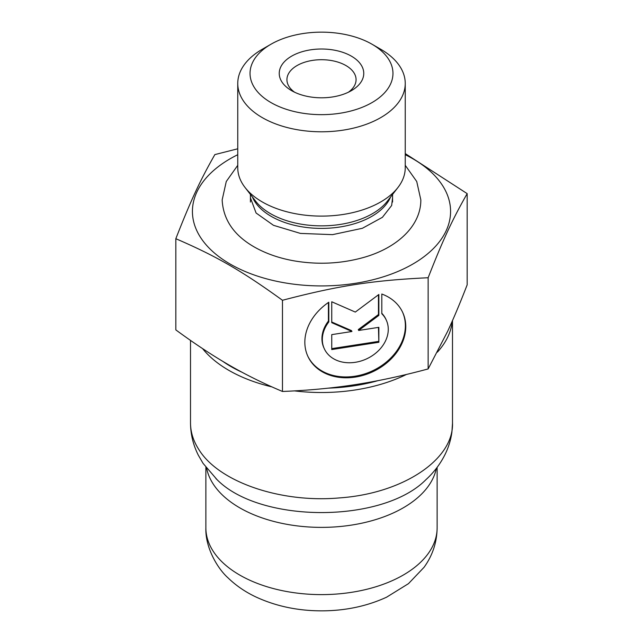 <?xml version="1.0" encoding="UTF-8"?>
<svg xmlns="http://www.w3.org/2000/svg" width="643" height="643" viewBox="0 0 643 643"><rect width="100%" height="100%" fill="white"/><g stroke="black" fill="none" stroke-linecap="round" stroke-linejoin="round"><path stroke-width="0.96" d="M381.805 294.028A52.244 41.2 -24.9 0 1 402.695 312.442A52.244 41.2 -24.9 0 1 372.651 371.807A52.244 41.2 -24.9 0 1 307.917 356.423A52.244 41.2 -24.9 0 1 328.806 302.226L328.806 321.942A34.135 26.926 155.1 0 0 324.337 348.803A34.135 26.926 155.1 0 0 366.639 358.85A34.135 26.926 155.1 0 0 386.266 320.061A34.135 26.926 155.1 0 0 381.805 313.744L381.805 294.028M307.716 355.997A52.244 41.2 155.1 0 0 372.249 370.947A52.244 41.2 155.1 0 0 402.494 312.008M381.805 313.286A34.135 26.926 -24.9 0 1 385.872 319.201L386.266 320.061M324.337 348.803L323.943 347.943A34.135 26.926 -24.9 0 1 328.412 321.082L328.412 302.499M328.806 321.942L328.412 321.082M378.856 342.269L331.748 349.559L331.748 334.625L351.93 331.499L331.748 322.673L331.748 301.776L355.306 312.072L378.856 294.486L378.856 315.391L358.673 330.462L378.856 327.335L378.856 342.269L378.462 327.4M358.673 330.462L358.28 329.602L378.462 314.531L378.462 294.783M378.856 315.391L378.462 314.531M331.748 321.998L351.536 330.647L351.93 331.499M331.748 348.635L378.462 341.409M405.243 153.581L467.172 193.631C452.246 219.834 443.067 239.622 428.142 277.736C372.442 280.396 338.17 285.701 282.47 300.273C241.688 270.775 216.603 256.292 175.828 238.706C190.754 200.584 199.933 180.804 214.858 154.593L237.757 148.79M237.757 154.706A129.074 74.516 0 0 0 230.234 264.104A129.074 74.516 0 0 0 386.033 275.943A129.074 74.516 0 0 0 446.178 192.12A129.074 74.516 0 0 0 405.243 154.706M282.47 300.273L282.47 391.466C263.767 383.614 245.996 374.829 229.149 365.103C212.294 355.37 194.524 343.635 175.828 329.891L175.828 238.706M405.243 83.437L405.243 167.759A83.743 48.346 180 0 1 397.945 187.499A83.743 48.346 180 0 1 262.288 201.95A83.743 48.346 180 0 1 245.055 187.499A83.743 48.346 180 0 1 237.757 167.759L237.757 83.437A83.743 48.346 0 0 0 262.288 117.629A83.743 48.346 0 0 0 353.546 128.11A83.743 48.346 0 0 0 405.243 83.437A83.743 48.346 0 0 0 380.72 49.254L372.024 44.23A71.453 41.248 180 0 1 372.024 102.575A71.453 41.248 180 0 1 270.976 102.575A71.453 41.248 180 0 1 270.976 44.23A71.453 41.248 180 0 1 372.024 44.23M270.976 44.23L262.28 49.254A83.743 48.346 0 0 0 237.757 83.437M282.47 391.466C308.005 390.462 332.286 388.179 355.306 384.618C378.325 381.058 402.598 375.825 428.142 368.929L447.657 331.298C453.829 318.004 460.332 302.515 467.172 284.825L467.172 193.631M294.607 92.222A34.569 19.957 180 0 1 286.931 79.676A34.569 19.957 180 0 1 321.5 59.711A34.569 19.957 180 0 1 356.069 79.676A34.569 19.957 180 0 1 348.393 92.222M291.617 90.655A42.253 24.394 0 0 0 351.383 90.655A42.253 24.394 0 0 0 351.375 56.15A42.253 24.394 0 0 0 291.625 56.15A42.253 24.394 0 0 0 291.617 90.655L291.625 90.655M428.142 368.929L428.142 277.736M216.956 479.549L216.996 479.59C260.021 523.498 382.818 523.635 426.044 479.557L426.108 479.501C433.961 472.292 440.214 464.061 444.876 454.81C448.476 447.632 450.815 440.069 451.908 432.12L452.511 423.118C453.693 459.681 402.574 493.519 339.681 497.891C280.911 503.268 219.175 482.089 199.145 449.996C193.439 441.315 190.561 432.313 190.513 422.981M252.426 197.023A71.068 41.031 0 0 0 271.25 216.386A71.068 41.031 0 0 0 340.734 226.866A71.068 41.031 0 0 0 390.574 197.023M397.945 187.499L387.311 201.227A72.096 41.626 180 0 1 270.518 213.669A72.096 41.626 180 0 1 255.689 201.227L245.055 187.499M452.495 421.961L452.511 423.118M202.585 348.61A130.995 75.625 0 0 0 271.965 386.901M294.422 390.88A130.995 75.625 0 0 0 406.489 374.435M437.377 352.155A130.995 75.625 0 0 0 452.294 321.034M206.652 468.353A115.627 66.759 0 0 0 321.492 527.381A115.627 66.759 0 0 0 436.348 468.369M437.127 467.34L437.127 527.863A115.627 66.759 180 0 1 321.5 594.614A115.627 66.759 180 0 1 205.873 527.863L205.873 467.34M377.899 380.664A127.917 73.857 180 0 1 328.557 388.123M241.889 372.184A127.917 73.857 180 0 1 222.896 361.43M392.568 202.031L392.568 194.443M250.432 202.039L250.432 194.443M250.432 197.835L256.083 213.01L273.484 225.315L300.426 233.409L332.527 234.647L362.379 228.289L382.4 217.326L391.651 205.503L392.568 197.827M237.757 165.315L226.272 181.495L222.156 199.933C223.225 220.035 234.341 235.949 255.504 247.676C266.813 253.905 279.673 258.301 294.1 260.857C317.602 264.836 340.501 263.783 362.781 257.69C396 248.6 420.868 226.706 420.844 199.933L416.728 181.495L405.243 165.315M216.996 479.59L203.043 463.338L198.333 455.22C193.181 444.964 190.577 434.194 190.513 422.885M190.505 340.388L190.505 422.99M452.495 320.592L452.495 422.99M215.927 478.593L216.948 479.557M437.127 527.863C436.918 542.354 432.562 555.496 424.058 567.295L408.474 583.651L386.604 597.186C367.113 606.132 345.741 610.689 322.473 610.85C298.328 610.946 276.16 606.325 255.978 596.993C245.296 591.97 235.949 585.564 227.944 577.784C217.623 568.581 205.141 547.643 205.873 527.863"/></g></svg>
